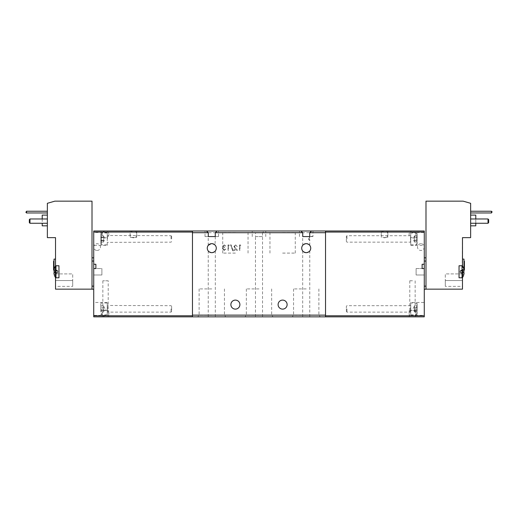 <?xml version="1.0" encoding="UTF-8"?>
<svg xmlns="http://www.w3.org/2000/svg" width="518" height="518" viewBox="0 0 518 518"><rect width="100%" height="100%" fill="white"/><g stroke="black" fill="none" stroke-linecap="round" stroke-linejoin="round"><path stroke-width="0.39" stroke-dasharray="2.59 1.94" d="M346.963 308.903L346.963 312.121L346.963 308.903M346.361 311.519L346.361 308.903L346.361 311.519L346.963 312.121L410.534 312.121L410.534 308.903L410.748 312.341L410.748 303.004L410.748 314.808L410.748 305.471L410.534 308.903L410.534 305.685L346.963 305.685L346.361 306.287L346.361 308.903L346.361 306.287M417.191 304.047L417.191 313.766L417.191 303.645L416.543 303.004L416.543 308.903L416.543 303.004L410.748 303.004M417.191 307.711L414.4 307.711L414.4 311.609L414.4 306.999L417.191 306.999L417.191 305.808L417.191 311.998L417.191 306.999M414.4 305.808L414.4 306.76L414.4 305.808L417.191 305.808M417.191 310.094L414.4 310.094L414.4 306.999M417.191 311.998L414.4 311.998L414.4 310.094M414.4 311.998L414.4 310.806L417.191 310.806M414.4 307.711L414.4 310.806M108.909 313.468A3.38 3.38 0 0 0 105.53 310.088A3.38 3.38 0 0 0 102.15 313.468A3.38 3.38 0 0 0 105.53 316.848A3.38 3.38 0 0 0 108.909 313.468M462.477 259.11L462.477 267.566L462.477 259.11M463.979 259.11L463.979 267.566L462.477 267.566L462.477 265.76L459.045 265.76L459.045 277.784L462.477 277.784L462.477 289.154L425.99 289.154L425.99 201.152L463.124 201.152L470.635 203.302L470.635 237.645L462.477 237.645L462.043 277.784A0.583 0.583 0 0 0 462.477 277.583L462.477 269.975L462.477 271.989L462.477 269.975L463.979 269.975L463.979 271.989M470.635 225.835L470.635 215.106L470.635 225.835M475.789 223.264L475.789 218.972M462.535 269.593L462.535 273.944M460.055 271.769L460.437 270.577L463.791 268.965L460.437 270.882L464.096 270.558L460.437 270.577L460.586 271.769L460.437 272.151L460.055 271.769L460.437 272.967L460.437 270.979L463.791 270.979L460.437 270.882L460.437 271.769L460.437 270.979L463.791 270.979A10.522 9.421 -90 0 1 463.791 272.565A10.522 9.421 -90 0 0 463.791 270.979L460.437 270.979L464.096 270.979L460.437 270.979L460.437 272.967L460.055 271.769L460.437 270.577L463.791 268.965A10.703 10.703 0 0 1 464.096 270.558L464.096 270.979L464.096 270.558L464.096 270.979L460.437 270.979L460.437 270.577L463.791 268.965A10.703 10.703 0 0 1 464.096 270.558A10.703 10.703 0 0 0 463.791 268.965L463.817 268.952A10.729 10.729 0 0 0 462.535 266.032A0.583 0.583 -179.9 0 0 462.043 265.76L462.043 277.784L459.045 277.784L459.045 265.76L462.043 265.76L459.045 265.76L459.045 277.784L462.043 277.784L462.043 265.76L462.477 265.76M463.979 269.839L463.979 261.253L463.992 269.839M460.437 271.769L460.437 270.979L460.437 271.393L460.437 270.979L463.791 270.979A10.522 9.421 -90 0 1 463.791 272.565L464.096 272.986A10.703 10.703 0 0 1 463.791 274.572L463.791 274.572A10.703 10.703 0 0 0 464.096 272.986L463.791 272.565L464.096 272.986A10.703 10.703 0 0 1 463.791 274.572L460.437 272.565L463.791 274.572M416.116 268.551L416.116 274.993L424.274 274.993L424.274 268.551L424.274 274.993L424.274 268.551L424.274 274.993L416.116 274.993L416.116 268.551L424.274 268.551L416.116 268.551L416.116 274.993L416.116 268.551M462.477 286.37L462.477 273.918L462.477 286.37L445.305 286.37L462.477 286.37M462.535 277.512L462.043 277.784L462.477 277.784L462.477 269.975L463.979 269.975L463.979 267.566M462.477 265.961L462.477 267.566L463.338 267.566M470.635 223.264L470.635 218.972L470.635 223.264L470.635 218.972L470.635 223.264L488.021 223.264L488.021 218.972L470.635 218.972L488.021 218.972L488.021 223.264L470.635 223.264L488.021 223.264L488.668 222.617L488.668 219.613L488.021 218.972L488.021 223.264L488.668 222.617L488.021 223.264M470.635 211.24L470.635 212.963L470.635 211.24L491.459 211.24L491.459 212.963L492.1 212.315L491.459 211.24M425.99 286.15L425.99 261.04L425.99 286.15L424.274 286.15L424.274 268.551L424.274 316.848L325.537 316.848L325.537 230.989L424.274 230.989L424.274 232.064L325.537 232.064M425.99 257.822L425.99 261.04L425.99 257.822L424.274 257.822L424.274 286.15M425.99 289.154L424.274 289.374M462.477 280.568L445.305 280.568L445.305 286.37L445.305 280.568L462.477 280.568M462.477 273.918L445.305 273.918L445.305 280.568L445.305 273.918L462.477 273.918M463.979 270.979L463.979 269.787M462.043 277.784L462.477 277.784M470.635 218.972L488.021 218.972L488.668 219.613L488.668 222.617L488.668 219.613L488.021 218.972M470.635 212.963L491.459 212.963M475.789 215.106L475.789 225.835M424.274 268.551L422.125 268.551L422.125 264.258L424.274 264.258L424.274 257.822M464.413 261.253L464.413 269.839M460.437 272.151L460.437 272.565L460.437 272.151L460.437 272.565L460.437 272.151L460.437 272.565L464.096 272.565L460.437 272.565L464.096 272.565L460.437 272.565L460.437 271.393L460.437 272.151M460.437 270.882L464.096 270.558L460.437 270.882M464.096 272.986L460.437 272.662L464.096 272.986M107.252 315.345L107.252 302.467L107.252 315.345L93.726 315.345L93.726 302.467L93.726 315.345M107.252 302.467L93.726 302.467M107.252 245.37L107.252 232.491L107.252 245.37L93.726 245.37L93.726 232.491L93.726 245.37M107.252 232.491L93.726 232.491M108.754 310.405L102.311 310.405L108.754 310.405L108.754 316.848L102.311 316.848L108.754 316.848M102.311 310.405L102.311 316.848M130.212 237.432L136.655 237.432L130.212 237.432L130.212 230.989L136.655 230.989L130.212 230.989M136.655 237.432L136.655 230.989M108.217 280.788L102.849 280.788L108.217 280.788L108.217 310.405L102.849 310.405L108.217 310.405M102.849 280.788L102.849 310.405M93.726 232.064L93.726 230.989L192.463 230.989L192.463 232.064L93.726 232.064L93.726 264.258L95.875 264.258L95.875 268.551L93.726 268.551L93.726 315.773L192.463 315.773L192.463 316.848L93.726 316.848L93.726 315.773M192.463 232.064L192.463 315.773M387.943 234.369A3.38 3.38 0 0 1 384.563 237.749A3.38 3.38 0 0 1 381.183 234.369A3.38 3.38 0 0 1 384.563 230.989A3.38 3.38 0 0 1 387.943 234.369M410.748 302.467L410.748 315.345L410.748 302.467L424.274 302.467L424.274 315.345L424.274 302.467M410.748 315.345L424.274 315.345M410.748 232.491L410.748 245.37L410.748 232.491L424.274 232.491L424.274 245.37L424.274 232.491M410.748 245.37L424.274 245.37M412.47 316.848L409.246 316.848L412.47 316.848A3.38 3.38 0 0 1 409.09 313.468A3.38 3.38 0 0 1 412.47 310.088A3.38 3.38 0 0 1 415.85 313.468A3.38 3.38 0 0 1 412.47 316.848M412.47 310.405L409.246 310.405L412.47 310.405M384.563 230.989L387.788 230.989L384.563 230.989M384.563 237.432L387.788 237.432L384.563 237.432M412.47 280.788L409.783 280.788L412.47 280.788M424.274 264.258L424.274 232.064M171.037 238.934L171.037 235.709L171.037 238.934M107.252 238.934L107.252 233.029L107.252 238.934M171.639 238.934L171.639 236.312L171.639 238.934M107.252 233.029L101.457 233.029L101.457 238.934L101.457 233.029A0.641 0.641 0 0 0 100.809 233.67L100.809 244.192L100.809 233.67M107.252 244.833L101.457 244.833L101.457 238.934L101.457 244.833A0.641 0.641 0 0 1 100.809 244.192M100.809 237.153L103.6 237.153L103.6 241.634L103.6 236.707L103.6 237.594L100.809 237.594L100.809 235.819L100.809 242.042L100.809 237.594M103.6 237.153L103.6 235.819L100.809 235.819M103.6 235.819L103.6 240.268L100.809 240.268M100.809 240.708L103.6 240.708L103.6 237.594M100.809 242.042L103.6 242.042L103.6 240.708M103.6 242.042L103.6 240.268M97.106 250.466A3.38 3.38 0 0 0 100.486 247.086A3.38 3.38 0 0 0 97.106 243.706A3.38 3.38 0 0 0 93.726 247.086A3.38 3.38 0 0 0 97.106 250.466M346.963 238.934L346.963 235.709L346.963 238.934M346.361 241.55L346.361 238.934L346.361 241.55L346.963 242.152L410.534 242.152L410.534 238.934L410.748 242.366L410.748 233.029L410.748 244.833L410.748 235.496L410.534 238.934L410.534 235.709L346.963 235.709L346.361 236.312L346.361 238.934L346.361 236.312M417.191 234.071L417.191 243.79L417.191 233.67L416.543 233.029L416.543 238.934L416.543 233.029L410.748 233.029M417.191 237.736L414.4 237.736L414.4 241.634L414.4 237.03L417.191 237.03L417.191 235.832L417.191 242.029L417.191 237.03M414.4 235.832L414.4 236.784L414.4 235.832L417.191 235.832M417.191 240.125L414.4 240.125L414.4 237.03M417.191 242.029L414.4 242.029L414.4 240.125M414.4 242.029L414.4 240.838L417.191 240.838M414.4 237.736L414.4 240.838M420.894 243.706A3.38 3.38 0 0 0 417.514 247.086A3.38 3.38 0 0 0 420.894 250.466A3.38 3.38 0 0 0 424.274 247.086A3.38 3.38 0 0 0 420.894 243.706M211.778 252.667C207.194 250.893 207.194 250.893 211.778 252.667C216.362 250.893 216.362 250.893 211.778 252.667M216.284 248.161A4.507 4.507 0 0 1 211.778 252.667A4.507 4.507 0 0 1 207.271 248.161A4.507 4.507 0 0 1 211.778 243.654A4.507 4.507 0 0 1 216.284 248.161M239.899 304.61A4.507 4.507 0 0 1 235.392 309.116A4.507 4.507 0 0 1 230.879 304.61A4.507 4.507 0 0 1 235.392 300.103A4.507 4.507 0 0 1 239.899 304.61M287.121 304.61A4.507 4.507 0 0 1 282.608 309.116A4.507 4.507 0 0 1 278.101 304.61A4.507 4.507 0 0 1 282.608 300.103A4.507 4.507 0 0 1 287.121 304.61M262.484 232.705L262.484 236.571L255.516 236.571L255.516 232.705L192.463 232.705L192.463 316.848L192.463 315.132L325.537 315.132L325.537 230.989L325.537 232.705L262.484 232.705L264.394 230.989L265.76 230.989L252.24 230.989L253.606 230.989L255.516 232.705M255.516 236.571L262.484 236.571M306.222 252.667C301.638 250.893 301.638 250.893 306.222 252.667C310.806 250.893 310.806 250.893 306.222 252.667M310.729 248.161A4.507 4.507 0 0 1 306.222 252.667A4.507 4.507 0 0 1 301.716 248.161A4.507 4.507 0 0 1 306.222 243.654A4.507 4.507 0 0 1 310.729 248.161M211.778 316.848L197.604 316.848L211.778 316.848M218.538 236.571L205.018 236.571L218.538 236.571L218.538 230.989L217.171 230.989L218.538 230.989M211.778 243.654C207.194 245.428 207.194 245.428 211.778 243.654C216.362 245.428 216.362 245.428 211.778 243.654L213.189 243.881M259 316.848L244.826 316.848L259 316.848M306.222 316.848L292.048 316.848L306.222 316.848M302.739 236.571L312.982 236.571L302.739 236.571M306.222 243.654C301.638 245.428 301.638 245.428 306.222 243.654C310.806 245.428 310.806 245.428 306.222 243.654M235.392 230.989L221.218 230.989L235.392 230.989M235.392 232.498L222.727 232.498L235.392 232.498M282.608 230.989L296.782 230.989L282.608 230.989M282.608 232.498L295.273 232.498L282.608 232.498M259 315.332L246.335 315.332L259 315.332M211.778 315.332L199.113 315.332L211.778 315.332M306.222 315.332L293.557 315.332L306.222 315.332M235.392 253.095L222.727 253.095L235.392 253.095M282.608 253.095L295.273 253.095L282.608 253.095M259 288.921L246.335 288.921L259 288.921M211.778 288.921L199.113 288.921L211.778 288.921M306.222 288.921L293.557 288.921L306.222 288.921M228.483 245.493L228.483 250.304L227.998 250.304L227.998 244.943L228.995 244.943L229.306 245.493L228.483 245.493L229.306 245.493L228.995 244.943L227.998 244.943L227.998 250.304L228.483 250.304L228.483 245.493M235.004 248.323L233.916 246.4L235.541 244.8L237.289 246.594L235.56 245.351L234.401 246.439L237.497 250.304L233.851 250.304L233.851 249.754L236.344 249.754L235.004 248.323L236.344 249.754L233.851 249.754L233.851 250.304L237.497 250.304L234.401 246.439L235.56 245.351L237.289 246.594L235.541 244.8L233.916 246.4L235.004 248.323M239.97 245.493L239.97 250.304L239.491 250.304L239.491 244.943L240.481 244.943L240.799 245.493L239.97 245.493L240.799 245.493L240.481 244.943L239.491 244.943L239.491 250.304L239.97 250.304L239.97 245.493M230.549 244.8L231.054 244.8L233.301 251.062L232.789 251.062L230.549 244.8L232.789 251.062L233.301 251.062L231.054 244.8L230.549 244.8M223.264 247.3L222.636 246.199L224.203 244.8L225.803 246.179L224.197 245.351L223.116 246.192L224.495 247.073L224.495 247.623L222.844 248.757L224.21 249.896L226.003 248.86L224.216 250.447L222.358 248.711L222.682 247.759L223.264 247.3L222.358 248.711L224.216 250.447L226.003 248.86L224.21 249.896L222.844 248.757L224.495 247.623L224.495 247.073L223.116 246.192L224.197 245.351L225.803 246.179L224.203 244.8L222.636 246.199L223.264 247.3M215.32 236.571L215.041 245.046M325.537 316.848L325.537 315.132L325.537 316.848L192.463 316.848M192.463 230.989L192.463 232.705L192.463 230.989M252.24 236.571L252.24 230.989L253.606 230.989M259 236.571L262.542 236.571L259 236.571M264.394 230.989L265.76 230.989L265.76 236.571M206.384 230.989L205.018 230.989L206.384 230.989M311.616 230.989L312.982 230.989L311.616 230.989M300.829 230.989L299.462 230.989L300.829 230.989M308.857 238.934L309.317 240.339L309.764 240.222L309.738 238.934C309.887 237.386 309.745 236.914 309.317 237.522L308.857 238.934L308.475 238.934L309.317 237.522L309.764 237.639L309.764 236.571M312.969 236.571L310.088 236.571L312.969 236.571L312.982 230.989M136.817 234.369A3.38 3.38 0 0 1 133.437 237.749A3.38 3.38 0 0 1 130.057 234.369A3.38 3.38 0 0 1 133.437 230.989A3.38 3.38 0 0 1 136.817 234.369M171.037 308.903L171.037 312.121L171.037 308.903M171.639 306.287L171.037 305.685L107.252 305.471L107.252 308.903C107.252 313.332 107.252 313.332 107.252 308.903L107.252 303.004L107.252 308.903C107.252 304.474 107.252 304.474 107.252 308.903L107.252 314.808L107.466 305.685L107.466 312.121L171.037 312.121L171.639 311.519L171.639 306.287L171.639 311.519M100.809 308.903L100.809 303.645L100.809 308.903M103.6 308.903L103.6 311.609L103.6 308.903L103.6 310.463L100.809 310.463L100.809 305.782L100.809 312.024L100.809 310.463L103.6 310.463L103.6 307.342L100.809 307.342L103.6 307.342L103.6 308.903L103.6 306.203L103.6 308.903M100.809 305.782L103.6 305.782L103.6 306.559L103.6 305.782M103.6 312.024L103.6 311.247L103.6 312.024L100.809 312.024M415.85 234.369A3.38 3.38 0 0 0 412.47 230.989A3.38 3.38 0 0 0 409.09 234.369A3.38 3.38 0 0 0 412.47 237.749A3.38 3.38 0 0 0 415.85 234.369M108.909 234.369A3.38 3.38 0 0 1 105.53 237.749A3.38 3.38 0 0 1 102.15 234.369A3.38 3.38 0 0 1 105.53 230.989A3.38 3.38 0 0 1 108.909 234.369M47.365 215.106L47.365 225.835L47.365 215.106M42.211 218.972L42.211 223.264M55.523 271.989L55.523 269.975L55.523 271.989L54.183 271.989M54.021 271.989L54.021 269.975L55.523 269.975L55.523 277.784L58.955 277.784L58.955 265.76L55.523 265.76L55.523 237.645L47.365 237.645L47.365 203.302L54.876 201.152L92.01 201.152L92.01 289.154L55.523 289.154L55.523 277.784L55.957 277.784L55.523 277.784M55.523 265.76L55.957 265.76L55.957 277.784L58.955 277.784L55.957 277.784L55.957 271.769L55.957 277.784L55.465 277.512L55.465 266.032L55.465 271.769L55.465 266.032L55.957 265.76L55.957 271.769L55.957 265.76L58.955 265.76L55.523 265.76L55.523 267.566L55.523 259.11L55.523 265.961M54.021 269.839L54.021 261.253L54.008 269.839M93.726 268.551L93.726 274.993L93.726 268.551L93.726 274.993L101.884 274.993L93.726 274.993L93.726 268.551L101.884 268.551L101.884 274.993L101.884 268.551L101.884 274.993L101.884 268.551L93.726 268.551L93.726 286.15L93.726 264.258M57.563 271.769L57.563 272.967L57.563 271.769M54.209 274.572L57.563 272.662L53.904 272.986L57.563 272.662L54.209 274.572A10.703 10.703 0 0 1 53.904 272.986L57.563 272.967L57.945 271.769L57.563 272.967L53.904 272.986L54.209 272.565A10.522 9.421 90 0 1 54.209 270.979L53.904 270.558A10.703 10.703 0 0 1 54.209 268.965L54.209 268.965A10.703 10.703 0 0 0 53.904 270.558L54.209 270.979A10.522 9.421 90 0 0 54.209 272.565L53.904 272.986A10.703 10.703 0 0 0 54.209 274.572A10.703 10.703 0 0 1 53.904 272.986L54.209 272.565A10.522 9.421 90 0 1 54.209 270.979L53.904 270.558A10.703 10.703 0 0 1 54.209 268.965L54.183 268.952A10.729 10.729 0 0 1 55.465 266.032M47.365 223.264L29.979 223.264L47.365 223.264L47.365 218.972L47.365 223.264L47.365 218.972L47.365 223.264L29.979 223.264L29.979 218.972L47.365 218.972M47.365 211.24L47.365 212.963L47.365 211.24L26.541 211.24L25.9 211.888L26.541 212.963L47.365 212.963M58.955 271.769L58.955 277.784L58.955 271.769M55.523 286.37L55.523 273.918L55.523 286.37L72.695 286.37L55.523 286.37M55.523 277.583L55.523 269.975L54.021 269.787M92.01 286.15L92.01 261.04L92.01 286.15L93.726 286.15L93.726 289.374L93.726 286.15M92.01 257.822L92.01 261.04L92.01 257.822L93.726 257.822L93.726 261.04L93.726 257.822M29.979 223.264L29.332 222.617L29.979 223.264L29.979 218.972L29.979 223.264L29.332 222.617L29.332 219.613L29.979 218.972M42.211 225.835L42.211 215.106M54.662 267.566L55.523 267.566L54.021 267.566L54.021 259.11M54.021 267.566L54.021 270.979M55.523 280.568L72.695 280.568L72.695 286.37L72.695 280.568L55.523 280.568M55.523 273.918L72.695 273.918L72.695 280.568L72.695 273.918L55.523 273.918M93.726 289.374L92.01 289.154M29.332 222.617L29.332 219.613L29.332 222.617M26.541 212.963L26.541 211.24M53.587 269.839L53.587 261.253M53.904 272.565L57.563 272.565L57.563 270.882L53.904 270.558L57.563 270.979L57.563 270.577L54.209 268.965L57.563 270.577L57.563 272.565L57.563 272.151L57.563 272.565L53.904 272.565M53.904 270.979L57.563 270.979L57.563 271.393L57.563 270.979L57.563 271.393L57.563 270.979L53.904 270.979M57.563 270.882L54.209 268.965L57.563 270.882L53.904 270.558L57.563 270.882M416.543 308.903L416.543 314.808L416.543 308.903M425.99 261.04L424.274 261.04M325.537 315.773L424.274 315.773M107.466 238.934L107.466 235.709L107.466 238.934M416.543 238.934L416.543 244.833L416.543 238.934M309.738 238.934L308.475 238.934L309.317 240.339M101.457 308.903L101.457 314.808L101.457 308.903M93.726 261.04L92.01 261.04M410.748 312.341L410.748 305.471M414.4 306.203L412.84 308.903L414.4 311.609M410.748 314.808L416.543 314.808L417.191 314.161M462.535 266.032L462.043 265.76M462.477 271.989L463.817 271.989M409.246 310.405L409.246 316.848M381.345 237.432L381.345 230.989M409.783 280.788L409.783 310.405M415.689 310.405L415.689 316.848M387.788 237.432L387.788 230.989M415.151 280.788L415.151 310.405M171.639 236.312L171.037 235.709L107.252 235.496M171.639 241.55L171.037 242.152L107.252 242.366M103.6 236.227L105.16 238.934L103.6 241.634M410.748 242.366L410.748 235.496M414.4 236.227L412.84 238.934L414.4 241.634M410.748 244.833L416.543 244.833L417.191 244.192M208.236 316.848L208.236 250.952M208.236 245.37L208.236 236.571M255.458 316.848L255.458 236.571M302.68 316.848L302.68 250.952M302.68 245.37L302.68 236.571M222.727 253.095L222.727 232.498L221.218 230.989M269.949 253.095L269.949 232.498L268.434 230.989M246.335 288.921L246.335 315.332L244.826 316.848M199.113 288.921L199.113 315.332L197.604 316.848M293.557 288.921L293.557 315.332L292.048 316.848M215.32 316.848L215.32 250.952M262.542 316.848L262.542 236.571M309.764 316.848L309.764 250.952M309.764 245.37L309.764 240.222M205.018 236.571L205.018 230.989M299.462 236.571L299.462 230.989M248.051 253.095L248.051 232.498L249.566 230.989M295.273 253.095L295.273 232.498L296.782 230.989M271.665 288.921L271.665 315.332L273.174 316.848M224.443 288.921L224.443 315.332L225.952 316.848M318.887 288.921L318.887 315.332L320.396 316.848M309.894 236.571L312.762 236.247M107.252 305.471L107.252 312.341M107.252 303.004L101.457 303.004L100.809 303.645M103.6 306.203L105.16 308.903L103.6 311.609M107.252 314.808L101.457 314.808L100.809 314.161M57.945 271.769L57.414 270.571L57.945 271.769"/><path stroke-width="0.78" d="M462.477 259.11L463.979 259.11L463.979 269.787M470.635 225.835L475.789 225.835L475.789 223.264M475.789 218.972L475.789 215.106L470.635 215.106M462.477 277.784L459.045 277.784L459.045 265.76L462.477 265.76L462.477 237.645L470.635 237.645L470.635 203.302L463.124 201.152L425.99 201.152L425.99 289.154L462.477 289.154L462.477 277.583A0.583 0.583 0 0 0 462.535 277.512L462.535 269.593M463.992 269.839L464.413 269.839L464.413 261.253L463.979 261.253M424.274 289.374L425.99 289.154M463.817 271.989L463.979 270.979M463.338 267.566L463.979 267.566M470.635 223.264L488.021 223.264L488.021 218.972L470.635 218.972M470.635 211.24L491.459 211.24L492.1 211.888L491.459 212.963L470.635 212.963M425.99 257.822L424.274 257.822M424.274 268.551L424.274 264.258L422.125 264.258L422.125 268.551L424.274 268.551L424.274 315.773L325.537 315.773L325.537 232.064L424.274 232.064L424.274 264.258M462.535 273.944L462.535 277.512A10.729 10.729 0 0 0 463.817 274.585L463.791 274.572A10.703 10.703 0 0 0 464.096 272.986L463.791 272.565A10.522 9.421 -90 0 0 463.791 270.979L464.096 270.558A10.703 10.703 0 0 0 463.791 268.965L463.817 268.952A10.729 10.729 0 0 0 462.535 266.032L462.043 265.76L462.043 277.784L462.535 277.512A10.729 10.729 0 0 0 463.817 274.585M488.021 223.264L488.668 222.617L488.668 219.613L488.021 218.972M491.459 212.963L491.459 211.24M95.875 268.551L95.875 264.258L93.726 264.258L93.726 232.064L192.463 232.064L192.463 315.773L93.726 315.773L93.726 268.551L95.875 268.551M192.463 315.773L192.463 316.848L93.726 316.848L93.726 315.773M192.463 232.064L192.463 230.989L93.726 230.989L93.726 232.064M325.537 315.773L325.537 316.848L424.274 316.848L424.274 315.773M265.76 230.989L424.274 230.989L424.274 232.064M311.616 230.989L309.706 232.705L309.706 236.571L302.739 236.571L302.739 232.705L300.829 230.989L325.537 230.989L325.537 232.064M211.778 252.667C207.194 250.893 207.194 250.893 211.778 252.667C216.362 250.893 216.362 250.893 211.778 252.667M216.284 248.161A4.507 4.507 0 0 1 211.778 252.667A4.507 4.507 0 0 1 207.271 248.161A4.507 4.507 0 0 1 211.778 243.654A4.507 4.507 0 0 1 216.284 248.161M239.899 304.61A4.507 4.507 0 0 1 235.392 309.116A4.507 4.507 0 0 1 230.879 304.61A4.507 4.507 0 0 1 235.392 300.103A4.507 4.507 0 0 1 239.899 304.61M287.121 304.61A4.507 4.507 0 0 1 282.608 309.116A4.507 4.507 0 0 1 278.101 304.61A4.507 4.507 0 0 1 282.608 300.103A4.507 4.507 0 0 1 287.121 304.61M306.222 252.667C301.638 250.893 301.638 250.893 306.222 252.667C310.806 250.893 310.806 250.893 306.222 252.667M310.729 248.161A4.507 4.507 0 0 1 306.222 252.667A4.507 4.507 0 0 1 301.716 248.161A4.507 4.507 0 0 1 306.222 243.654A4.507 4.507 0 0 1 310.729 248.161M300.829 230.989L217.171 230.989L215.261 232.705L215.261 236.571L208.294 236.571L208.294 232.705L206.384 230.989L192.463 230.989L252.24 230.989M211.053 243.713L208.327 245.26M306.222 243.654C301.638 245.428 301.638 245.428 306.222 243.654C310.806 245.428 310.806 245.428 306.222 243.654M215.041 245.046L213.189 243.881M208.294 232.705L192.463 232.705L192.463 315.132L325.537 315.132L325.537 232.705L309.706 232.705M215.261 236.571L208.294 236.571M309.706 236.571L302.739 236.571M217.171 230.989L206.384 230.989M192.463 316.848L325.537 316.848M47.365 215.106L42.211 215.106L42.211 218.972M42.211 223.264L42.211 225.835L47.365 225.835M54.183 271.989L54.021 270.979M55.465 266.032L55.465 277.512L55.957 277.784L55.957 265.76L55.465 266.032A10.729 10.729 0 0 0 54.183 268.952L54.209 268.965A10.703 10.703 0 0 0 53.904 270.558L54.209 270.979A10.522 9.421 90 0 0 54.209 272.565L53.904 272.986A10.703 10.703 0 0 0 54.209 274.572L54.183 274.585A10.729 10.729 0 0 0 55.465 277.512L55.957 277.784M54.021 261.253L53.587 261.253L53.587 269.839L54.008 269.839M55.523 265.961L55.523 237.645L47.365 237.645L47.365 203.302L54.876 201.152L92.01 201.152L92.01 289.154L55.523 289.154L55.523 277.583M47.365 218.972L29.979 218.972L29.979 223.264L47.365 223.264M47.365 212.963L26.541 212.963L25.9 212.315L26.541 211.24L47.365 211.24M55.523 265.76L58.955 265.76L58.955 277.784L55.523 277.784M54.021 269.787L54.021 267.566L54.662 267.566M55.523 259.11L54.021 259.11L54.021 267.566M92.01 289.154L93.726 289.374M93.726 264.258L93.726 268.551M93.726 257.822L92.01 257.822M29.979 218.972L29.332 219.613L29.332 222.617L29.979 223.264M26.541 211.24L26.541 212.963M424.274 261.04L425.99 261.04M425.99 286.15L424.274 286.15M302.739 232.705L215.261 232.705M93.726 286.15L92.01 286.15M92.01 261.04L93.726 261.04M54.183 274.585A10.729 10.729 0 0 0 55.465 277.512"/></g></svg>

